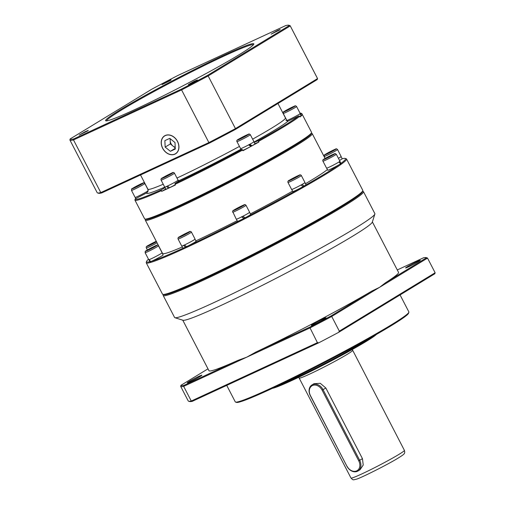 <?xml version="1.0" encoding="UTF-8"?>
<svg xmlns="http://www.w3.org/2000/svg" width="505" height="505" viewBox="0 0 505 505"><rect width="100%" height="100%" fill="white"/><g stroke="black" fill="none" stroke-linecap="round" stroke-linejoin="round"><path stroke-width="0.76" d="M408.867 312.241L408.545 313.252A97.004 5.404 152.6 0 1 391.028 325.813A97.004 5.404 152.6 0 1 298.404 375.802A97.004 5.404 152.6 0 1 236.567 402.397L235.551 402.081A97.762 5.448 -27.4 0 0 297.874 375.278A97.762 5.448 -27.4 0 0 391.217 324.904A97.762 5.448 -27.4 0 0 408.867 312.241A97.762 5.448 -27.4 0 0 408.861 311.907L400.067 294.933M226.732 385.391L235.28 401.879A97.762 5.448 -27.4 0 0 235.551 402.081M376.395 334.43A59.407 3.308 152.6 0 1 366.163 341.449A59.407 3.308 152.6 0 1 312.311 370.632A59.407 3.308 152.6 0 1 272.403 388.339M276.658 386.344A60.158 3.352 -27.4 0 0 366.346 340.54A60.158 3.352 -27.4 0 0 372.311 336.759M163.5 294.447A112.047 6.243 -27.4 0 0 232.395 265.39A112.047 6.243 -27.4 0 0 342.238 206.236A112.047 6.243 -27.4 0 0 362.451 191.319M362.615 191.262L363.158 191.433A112.798 6.287 152.6 0 1 363.474 191.66A112.798 6.287 152.6 0 1 343.116 206.659A112.798 6.287 152.6 0 1 232.736 266.11A112.798 6.287 152.6 0 1 163.184 295.482A112.798 6.287 152.6 0 1 163.178 295.09L163.355 294.548M418.797 261.426A8.269 0.461 -27.4 0 0 420.293 260.327A8.269 0.461 -27.4 0 0 415.192 262.48A8.269 0.461 -27.4 0 0 407.093 266.842A8.269 0.461 -27.4 0 0 405.603 267.94A8.269 0.461 -27.4 0 0 410.704 265.788A8.269 0.461 -27.4 0 0 418.797 261.426M324.532 318.863A8.269 0.461 -27.4 0 0 326.028 317.765A8.269 0.461 -27.4 0 0 320.927 319.918A8.269 0.461 -27.4 0 0 312.829 324.279A8.269 0.461 -27.4 0 0 311.339 325.378A8.269 0.461 -27.4 0 0 316.439 323.225A8.269 0.461 -27.4 0 0 324.532 318.863M200.416 376.288A8.269 0.461 -27.4 0 0 201.912 375.183A8.269 0.461 -27.4 0 0 196.811 377.342A8.269 0.461 -27.4 0 0 188.718 381.698A8.269 0.461 -27.4 0 0 187.222 382.803A8.269 0.461 -27.4 0 0 192.323 380.644A8.269 0.461 -27.4 0 0 200.416 376.288M357.995 470.995L360.021 469.764L363.228 465.042L362.451 458.654L325.826 387.998L320.284 383.301L314.009 383.693L311.983 384.93A9.027 7.013 58.6 0 1 323.061 389.677L359.686 460.339A9.027 7.013 58.6 0 1 357.995 470.995A9.027 7.013 58.6 0 1 346.922 466.248L310.291 395.585A9.027 7.013 58.6 0 1 311.983 384.93M363.474 191.66L374.88 213.659A112.798 6.287 152.6 0 1 374.88 214.051A112.798 6.287 152.6 0 1 354.516 228.658A112.798 6.287 152.6 0 1 246.812 286.783A112.798 6.287 152.6 0 1 174.907 317.708A112.798 6.287 152.6 0 1 174.591 317.481L163.184 295.482M374.88 214.051L372.305 222.131A106.782 5.953 152.6 0 1 353.027 235.961A106.782 5.953 152.6 0 1 251.067 290.981A106.782 5.953 152.6 0 1 182.993 320.265L174.907 317.708M237.849 360.412L246.737 357.18L183.668 386.363A139.121 7.752 152.6 0 1 180.67 386.363L180.96 385.309A138.364 7.708 -27.4 0 0 183.921 385.359L237.849 360.412A106.782 5.953 152.6 0 1 208.956 370.702L182.772 320.189M371.958 291.006L379.634 287.288L331.728 316.471A139.121 7.752 152.6 0 1 309.811 328.004L246.737 357.18L255.745 352.13L309.672 327.177A138.364 7.708 -27.4 0 0 330.996 315.966L371.958 291.006A106.782 5.953 152.6 0 1 255.745 352.13M330.996 315.966L331.728 316.471L339.328 331.141L435.133 272.763L434.805 273.767L338.666 332.341A139.121 7.752 152.6 0 1 318.794 342.794L192.209 401.361A138.364 7.708 152.6 0 1 189.596 401.519L188.586 401.204A139.121 7.752 -27.4 0 0 191.269 401.027L317.411 342.668L309.672 327.177M317.411 342.668L318.794 342.794M338.666 332.341L339.328 331.141M426.214 257.607L427.224 257.922A139.121 7.752 152.6 0 1 427.533 258.099L379.634 287.288L385.549 282.724L426.51 257.765A138.364 7.708 -27.4 0 0 426.214 257.607A138.364 7.708 -27.4 0 0 423.594 257.765L397.277 269.941M435.133 272.763L427.533 258.099L426.51 257.765M183.921 385.359L183.668 386.363L191.269 401.027L192.209 401.361M188.586 401.204A139.121 7.752 -27.4 0 1 188.277 401.027L180.67 386.363M372.374 221.91L398.559 272.422A106.782 5.953 152.6 0 1 385.549 282.724M180.96 385.309L207.991 368.839M347.049 466.248A8.269 6.432 -121.4 0 0 356.7 470.868A8.269 6.432 -121.4 0 0 358.746 460.831L322.121 390.169A8.269 6.432 -121.4 0 0 312.469 385.549A8.269 6.432 -121.4 0 0 310.423 395.585L346.922 466.248M362.792 190.72L362.47 191.73A112.047 6.243 152.6 0 1 342.238 206.236A112.047 6.243 152.6 0 1 235.248 263.976A112.047 6.243 152.6 0 1 163.822 294.699L162.812 294.377A112.798 6.287 -27.4 0 0 234.718 263.452A112.798 6.287 -27.4 0 0 342.422 205.327A112.798 6.287 -27.4 0 0 362.792 190.72A112.798 6.287 -27.4 0 0 362.786 190.328L346.544 158.999A112.798 6.287 152.6 0 1 326.186 173.998A112.798 6.287 152.6 0 1 215.805 233.443A112.798 6.287 152.6 0 1 146.254 262.821A112.798 6.287 152.6 0 1 146.248 262.43L146.57 261.42A112.047 6.243 -27.4 0 0 149.89 261.704M146.254 262.821L162.496 294.15A112.798 6.287 -27.4 0 0 162.812 294.377M148.502 259.223A112.047 6.243 -27.4 0 0 146.57 261.42M151.626 261.218A112.047 6.243 -27.4 0 0 183.65 247.936M185.859 246.92A112.047 6.243 -27.4 0 0 186.522 246.61M188.125 245.872A112.047 6.243 -27.4 0 0 241.131 219.801M243.94 218.362A112.047 6.243 -27.4 0 0 245.133 217.743M246.749 216.91A112.047 6.243 -27.4 0 0 300.494 188.018M303.12 186.534A112.047 6.243 -27.4 0 0 303.833 186.13M305.108 185.411A112.047 6.243 -27.4 0 0 325.308 173.575A112.047 6.243 -27.4 0 0 339.063 164.718M145.617 219.075A93.248 5.195 -27.4 0 0 202.499 195.189A93.248 5.195 -27.4 0 0 294.383 145.73A93.248 5.195 -27.4 0 0 311.168 133.263M311.345 133.269L311.964 133.465A93.999 5.239 152.6 0 1 312.229 133.655A93.999 5.239 152.6 0 1 295.261 146.153A93.999 5.239 152.6 0 1 203.281 195.694A93.999 5.239 152.6 0 1 145.326 220.174A93.999 5.239 152.6 0 1 145.32 219.845L145.516 219.227M327.404 169.566A93.999 5.239 152.6 0 1 312.538 179.483A93.999 5.239 152.6 0 1 305.474 183.706M292.578 191.117A93.999 5.239 152.6 0 1 250.379 213.899M237.161 220.698A93.999 5.239 152.6 0 1 195.877 240.866M182.305 246.964A93.999 5.239 152.6 0 1 162.604 253.504L145.326 220.174M340.932 163.38A112.047 6.243 -27.4 0 0 345.218 158.45L346.228 158.766A112.798 6.287 152.6 0 1 346.544 158.999M237.47 221.266A7.43 0.417 -27.4 0 0 237.47 221.291A7.43 0.417 -27.4 0 0 243.928 218.412L245.026 217.68M345.218 158.45A112.047 6.243 -27.4 0 0 342.106 158.81M178.05 180.317L179.092 180.601A8.269 0.461 152.6 0 1 179.155 180.626A8.269 0.461 152.6 0 1 178.347 181.295L175.008 183.479A93.248 5.195 -27.4 0 0 242.129 149.423L240.513 149.751A8.269 0.461 152.6 0 1 240.336 149.745A8.269 0.461 152.6 0 1 240.879 149.253L240.986 149.171M254.179 142.334L257.809 140.863A93.248 5.195 -27.4 0 0 284.018 125.732A93.248 5.195 -27.4 0 0 298.726 115.929L291.764 119.376A8.269 0.461 152.6 0 1 288.128 121.074L285.963 120.348L286.689 120.108M311.547 132.651L311.225 133.661A93.248 5.195 152.6 0 1 294.383 145.73A93.248 5.195 152.6 0 1 205.352 193.781A93.248 5.195 152.6 0 1 145.907 219.347L144.897 219.031A93.999 5.239 -27.4 0 0 204.822 193.257A93.999 5.239 -27.4 0 0 294.573 144.821A93.999 5.239 -27.4 0 0 311.547 132.651A93.999 5.239 -27.4 0 0 311.541 132.323L301.864 113.657A93.999 5.239 152.6 0 1 301.876 113.953L300.866 113.631A93.248 5.195 -27.4 0 0 300.589 113.145A93.248 5.195 -27.4 0 0 299.989 113.095M165.791 188.965L161.669 191.363L161.322 190.694A93.999 5.239 152.6 0 1 134.961 200.176L144.632 218.835A93.999 5.239 -27.4 0 0 144.897 219.031M298.726 115.929L299.711 116.276A93.999 5.239 152.6 0 1 284.896 126.155A93.999 5.239 152.6 0 1 258.516 141.381L258.863 142.05L254.873 143.672M242.129 149.423L242.968 150.724A93.999 5.239 -27.4 0 0 258.863 142.05M242.621 150.061A93.999 5.239 152.6 0 1 175.046 184.344L175.393 185.013A93.999 5.239 -27.4 0 1 161.669 191.363M134.961 200.176A93.999 5.239 152.6 0 1 134.942 199.879L135.271 198.863A93.248 5.195 -27.4 0 0 161.467 189.741L165.097 187.626M258.516 141.381L257.809 140.863M300.317 113.922L300.866 113.631M300.589 113.145L301.599 113.467A93.999 5.239 152.6 0 1 301.864 113.657M140.529 174.97L147.921 189.23L147.902 191.698L146.702 192.828A8.269 0.461 152.6 0 1 142.555 195.075L135.271 198.863M161.467 189.741L161.322 190.694M301.876 113.953L302.224 114.622L301.005 115.254M299.711 116.276L300.058 116.945A93.999 5.239 -27.4 0 0 302.224 114.622M175.046 184.344L175.008 183.479M250.783 146.286L252.02 145.775A7.43 0.417 -27.4 0 0 254.968 143.856L253.895 141.779M162.635 148.274A10.529 8.181 -121.4 0 0 175.557 153.817A10.529 8.181 -121.4 0 0 177.526 141.381A10.529 8.181 -121.4 0 0 164.605 135.839A10.529 8.181 -121.4 0 0 162.635 148.274M87.378 131.054L88.299 130.372L85.143 131.704L79.216 135.081L87.378 131.054M170.217 80.579L171.138 79.897L167.988 81.229L162.061 84.606L170.217 80.579M279.284 30.117L280.206 29.435L277.056 30.767L271.128 34.144L279.284 30.117M196.445 80.592L197.367 79.91L194.217 81.242L188.289 84.619L196.445 80.592M120.676 109.572A83.47 4.652 152.6 0 1 204.317 64.615A83.47 4.652 152.6 0 1 253.826 44.131A83.47 4.652 152.6 0 1 238.751 54.944A83.47 4.652 152.6 0 1 159.05 97.951A83.47 4.652 152.6 0 1 105.842 120.84A83.47 4.652 152.6 0 1 120.676 109.572M253.422 44.762A82.719 4.608 -27.4 0 0 201.602 66.837A82.719 4.608 -27.4 0 0 121.553 109.995A82.719 4.608 -27.4 0 0 106.587 120.872M288.86 25.25A123.327 6.874 -27.4 0 0 285.691 25.585L177.962 75.422A123.327 6.874 -27.4 0 0 152.011 89.076L70.189 138.925A123.327 6.874 -27.4 0 0 73.736 138.932L181.465 89.088A123.327 6.874 -27.4 0 0 207.416 75.441L289.239 25.585A123.327 6.874 -27.4 0 0 288.86 25.25L289.87 25.572A124.078 6.912 152.6 0 1 290.217 25.824A124.078 6.912 152.6 0 1 290.255 25.919L208.155 75.946L235.45 128.605L317.55 78.584L317.222 79.582L235.406 129.431A123.327 6.874 152.6 0 1 209.449 143.085L101.726 192.923A123.327 6.874 152.6 0 1 98.557 193.257L97.547 192.942A124.078 6.912 -27.4 0 0 100.792 192.588L208.887 142.58L181.585 89.915L73.496 139.929L100.792 192.588L101.726 192.923M73.736 138.932L73.496 139.929A124.078 6.912 152.6 0 1 69.898 140.024L97.194 192.683A124.078 6.912 -27.4 0 0 97.547 192.942M69.898 140.024A124.078 6.912 152.6 0 1 69.867 139.923L70.189 138.925M290.217 25.824L317.512 78.483A124.078 6.912 -27.4 0 1 317.55 78.584L290.255 25.919L289.239 25.585M207.416 75.441L208.155 75.946A124.078 6.912 152.6 0 1 181.585 89.915L181.465 89.088M209.449 143.085L208.887 142.58A124.078 6.912 -27.4 0 0 235.45 128.605L235.406 129.431M184.401 245.001L186.56 246.636A7.43 0.417 -27.4 0 0 194.753 242.274A7.43 0.417 -27.4 0 0 196.091 241.283L195.018 239.206M181.825 246.049L182.898 248.119A7.43 0.417 -27.4 0 0 185.505 247.134L183.485 245.411M185.505 247.134L186.452 246.56M193.712 240.109A7.518 0.417 152.6 0 1 186.351 244.073A7.518 0.417 152.6 0 1 181.718 246.03L178.088 239.029A7.518 0.417 152.6 0 0 182.722 237.072A7.518 0.417 152.6 0 0 190.082 233.108A7.518 0.417 152.6 0 0 191.439 232.111L195.069 239.111A7.518 0.417 152.6 0 1 193.712 240.109M187.803 232.628L180.689 236.51L187.803 232.628M184.937 234.446L184.729 234.049M149.108 259.633L150.679 261.609A7.43 0.417 -27.4 0 0 158.437 257.834A7.43 0.417 -27.4 0 0 163.128 254.956L162.048 252.879M148.855 259.715L149.935 261.792A7.43 0.417 -27.4 0 0 150.212 261.767L148.861 259.677M150.212 261.767L150.623 261.546M339.518 160.451A7.43 0.417 -27.4 0 0 342.175 158.696L341.096 156.619M339.474 161.632L340.881 163.525A7.43 0.417 -27.4 0 0 340.944 163.412L339.871 161.335M326.678 168.171L327.758 170.248A7.43 0.417 -27.4 0 0 332.176 168.392A7.43 0.417 -27.4 0 0 340.585 163.765L338.962 161.979M340.881 163.525L340.528 163.696M302.053 184.432L304.111 186.017A7.43 0.417 -27.4 0 0 305.992 184.704L304.919 182.633M291.726 189.47L292.799 191.546A7.43 0.417 -27.4 0 0 293.979 191.187A7.43 0.417 -27.4 0 0 303.164 186.566L300.974 185.032M304.111 186.017L303.025 186.465M243.972 218.236L241.636 216.721M242.823 216.279L245.165 217.762A7.43 0.417 -27.4 0 0 250.663 214.473A7.43 0.417 -27.4 0 0 250.663 214.455A7.43 0.417 -27.4 0 0 250.644 214.436M243.928 218.412L241.592 216.904M157.352 255.694A7.518 0.417 152.6 0 1 148.748 259.696L145.118 252.702A7.518 0.417 152.6 0 0 153.722 248.694A7.518 0.417 152.6 0 0 158.475 245.777L162.099 252.778A7.518 0.417 152.6 0 1 157.352 255.694M155.035 246.364L147.523 250.114L155.035 246.364M150.364 248.94L150.162 248.555M155.022 242.432L148.716 245.531L153.772 242.615L156.291 241.516L155.022 242.432M153.968 242.987L153.772 242.615M325.195 158.418L324.166 156.443A7.518 0.417 152.6 0 0 332.776 152.434A7.518 0.417 152.6 0 0 337.523 149.518L341.146 156.518A7.518 0.417 152.6 0 1 338.413 158.324M326.571 153.855L334.083 150.105L326.571 153.855M329.411 152.68L329.216 152.295M336.292 154.233L339.922 161.234A7.518 0.417 152.6 0 1 331.046 166.278A7.518 0.417 152.6 0 1 326.571 168.152L322.941 161.158A7.518 0.417 152.6 0 0 327.417 159.277A7.518 0.417 152.6 0 0 336.292 154.233C333.994 153.28 336.955 152.92 330.99 155.338C323.838 159.416 322.184 159.258 322.941 161.158M326.577 157.787L332.89 154.688L327.827 157.611L325.308 158.703L326.577 157.787L326.735 158.084M330.56 156.159L330.371 155.786M301.34 175.532L304.969 182.532A7.518 0.417 152.6 0 1 300.38 185.36A7.518 0.417 152.6 0 1 292.805 189.091A7.518 0.417 152.6 0 1 291.612 189.451L287.989 182.457A7.518 0.417 152.6 0 0 289.176 182.097A7.518 0.417 152.6 0 0 296.751 178.366A7.518 0.417 152.6 0 0 301.34 175.532C300.784 174.686 299.97 174.61 298.897 175.317L289.605 180.089C288.14 180.639 287.598 181.428 287.989 182.457M293.822 177.886L297.634 176.308L290.975 179.786L293.822 177.886L294.043 178.303M249.621 212.264A7.518 0.417 152.6 0 1 249.64 212.277A7.518 0.417 152.6 0 1 242.987 216.197A7.518 0.417 152.6 0 1 236.283 219.202A7.518 0.417 152.6 0 1 236.283 219.176M240.816 206.476L242.671 205.756L240.67 207.018L234.958 209.726L240.816 206.476L240.992 206.816M249.64 212.277A7.518 0.417 152.6 0 1 249.64 212.302L246.011 205.276A7.518 0.417 152.6 0 1 246.011 205.301A7.518 0.417 152.6 0 1 239.357 209.196A7.518 0.417 152.6 0 1 232.66 212.201A7.518 0.417 152.6 0 1 232.653 212.176M237.154 208.83L236.959 208.458M167.407 186.067L169.566 187.702A7.43 0.417 -27.4 0 0 175.267 184.761M146.702 192.828A80.465 4.482 152.6 0 0 164.813 187.109L165.905 189.186A7.43 0.417 -27.4 0 0 168.512 188.195L166.492 186.478M168.512 188.195L169.453 187.62M176.718 181.169A7.518 0.417 152.6 0 1 169.358 185.133A7.518 0.417 152.6 0 1 164.718 187.09L161.095 180.096A7.518 0.417 152.6 0 0 165.728 178.132A7.518 0.417 152.6 0 0 173.089 174.174A7.518 0.417 152.6 0 0 174.446 173.171L178.076 180.171A7.518 0.417 152.6 0 1 176.718 181.169M170.804 173.695L163.696 177.577L170.804 173.695M167.944 175.513L167.736 175.115M170.4 138.862A6.016 4.678 -121.4 0 0 170.185 140.718A6.016 4.678 -121.4 0 0 170.999 143.647A6.016 4.678 -121.4 0 0 172.95 146.046A6.016 4.678 -121.4 0 0 175.216 147.214M177.438 141.425A10.403 8.086 -121.4 0 0 165.299 135.605A10.403 8.086 -121.4 0 0 162.724 148.23A10.403 8.086 -121.4 0 0 174.863 154.05A10.403 8.086 -121.4 0 0 177.438 141.425M170.084 138.61L170.336 143.95L175.248 147.896M174.995 142.555L169.775 138.357L164.857 140.63L165.167 147.1L170.387 151.298L175.304 149.025L174.995 142.555M175.267 148.325L170.387 151.298M170.336 143.95L165.167 147.1M300.071 113.631L301.132 115.702M300.147 113.593L301.214 115.658M299.901 116.642A7.43 0.417 -27.4 0 0 301.176 115.765L299.8 113.859M249.823 144.247L252.02 145.775M242.798 150.395A7.43 0.417 -27.4 0 0 250.928 146.381L248.637 144.885M248.997 144.537L251.168 146.071M148.211 190.751A7.518 0.417 152.6 0 1 140.946 194.842A7.518 0.417 152.6 0 1 135.106 197.405L131.477 190.404A7.518 0.417 152.6 0 0 137.316 187.841A7.518 0.417 152.6 0 0 144.828 183.479L148.167 189.918M140.706 184.521L134.084 187.885L138.118 185.423L141.192 184.003L140.706 184.521M138.326 185.821L138.118 185.423M296.568 106.498L300.197 113.492A7.518 0.417 152.6 0 1 292.679 117.854A7.518 0.417 152.6 0 1 286.846 120.417L283.217 113.417A7.518 0.417 152.6 0 0 289.056 110.86A7.518 0.417 152.6 0 0 296.568 106.498C294.939 105.097 295.614 105.873 290.097 108.184A6.395 0.354 -27.4 0 0 283.741 111.813A6.395 0.354 -27.4 0 0 288.664 109.724A6.395 0.354 -27.4 0 0 295.008 106.101A6.395 0.354 -27.4 0 0 290.091 108.19C280.988 113.467 283.867 110.911 283.217 113.417M286.303 110.374L292.932 107.016L286.43 110.614M290.066 108.834L289.857 108.436M250.316 134.677L253.939 141.678A7.518 0.417 152.6 0 1 248.681 144.872A7.518 0.417 152.6 0 1 241.106 148.502A7.518 0.417 152.6 0 1 240.588 148.596L236.959 141.602A7.518 0.417 152.6 0 0 237.483 141.501A7.518 0.417 152.6 0 0 245.051 137.871A7.518 0.417 152.6 0 0 250.316 134.677C249.489 133.939 248.889 133.781 248.504 134.216L239.155 138.894C237.085 139.816 236.353 140.718 236.959 141.602M243.606 136.621L246.674 135.201L246.188 135.719L239.566 139.083L243.606 136.621L243.808 137.019M352.578 350.382A30.079 1.679 152.6 0 1 347.15 354.384A30.079 1.679 152.6 0 1 317.714 370.234A30.079 1.679 152.6 0 1 299.168 378.068L350.994 478.058A30.079 1.679 -27.4 0 0 369.54 470.224A30.079 1.679 -27.4 0 0 398.975 454.367A30.079 1.679 -27.4 0 0 404.404 450.372L352.288 349.51M362.451 458.654L358.746 460.831M325.826 387.998L322.121 390.169M288.128 121.074A80.465 4.482 152.6 0 1 274.979 129.918A80.465 4.482 152.6 0 1 254.028 142.044M252.639 139.159A77.454 4.318 -27.4 0 0 271.469 128.238A77.454 4.318 -27.4 0 0 285.451 117.936L285.874 118.536M147.921 189.23A77.454 4.318 -27.4 0 0 163.241 184.237M176.977 178.05A77.454 4.318 -27.4 0 0 239.452 146.412M240.879 149.253A80.465 4.482 152.6 0 1 179.092 180.601M179.723 236.662A6.395 0.354 -27.4 0 0 180.809 236.662A6.395 0.354 -27.4 0 0 188.769 232.477A6.395 0.354 -27.4 0 0 187.677 232.477A6.395 0.354 -27.4 0 0 179.723 236.662M158.475 245.777C157.503 243.89 155.306 246.156 149.625 248.706A6.395 0.354 -27.4 0 0 145.844 251.162A6.395 0.354 -27.4 0 0 152.92 247.778A6.395 0.354 -27.4 0 0 156.714 245.316A6.395 0.354 -27.4 0 0 149.638 248.7C143.054 252.816 145.932 250.133 145.118 252.702M156.266 241.283A6.395 0.354 -27.4 0 0 154.372 242.179A6.395 0.354 -27.4 0 0 147.144 246.162A6.395 0.354 -27.4 0 0 150.635 244.868A6.395 0.354 -27.4 0 0 156.506 241.743M157.061 242.817A7.518 0.417 152.6 0 1 150.825 246.105A7.518 0.417 152.6 0 1 146.349 247.987C145.591 246.086 147.245 246.251 154.397 242.166L156.266 241.276M331.968 151.519A6.395 0.354 -27.4 0 0 335.762 149.057A6.395 0.354 -27.4 0 0 328.686 152.441A6.395 0.354 -27.4 0 0 324.892 154.902A6.395 0.354 -27.4 0 0 331.968 151.519M327.227 158.04A6.395 0.354 -27.4 0 0 334.462 154.063A6.395 0.354 -27.4 0 0 330.964 155.351A6.395 0.354 -27.4 0 0 323.737 159.334A6.395 0.354 -27.4 0 0 327.227 158.04M289.485 180.632A6.395 0.354 -27.4 0 0 297.382 176.649A6.395 0.354 -27.4 0 0 298.808 175.355A6.395 0.354 -27.4 0 0 290.905 179.338A6.395 0.354 -27.4 0 0 289.485 180.632M233.14 210.661A6.395 0.354 -27.4 0 0 238.695 208.205A6.395 0.354 -27.4 0 0 244.489 204.815A6.395 0.354 -27.4 0 0 238.934 207.277A6.395 0.354 -27.4 0 0 233.14 210.661M245.992 205.264A7.518 0.417 152.6 0 1 246.011 205.276C244.445 204.001 245.607 204.291 238.606 207.441C231.322 211.361 233.114 210.711 232.565 211.374L236.283 219.202M162.73 177.722A6.395 0.354 -27.4 0 0 163.816 177.728A6.395 0.354 -27.4 0 0 171.769 173.543A6.395 0.354 -27.4 0 0 170.684 173.543A6.395 0.354 -27.4 0 0 162.73 177.722M138.351 185.177A6.395 0.354 -27.4 0 0 132.007 188.801A6.395 0.354 -27.4 0 0 136.924 186.711A6.395 0.354 -27.4 0 0 143.268 183.088A6.395 0.354 -27.4 0 0 138.351 185.177M237.887 139.999A6.395 0.354 -27.4 0 0 245.316 136.375A6.395 0.354 -27.4 0 0 248.353 134.279A6.395 0.354 -27.4 0 0 240.923 137.903A6.395 0.354 -27.4 0 0 237.887 139.999M404.404 450.372C404.865 452.139 404.808 453.2 404.221 453.566C404.398 453.951 402.466 455.403 398.413 457.921C387.739 464.581 360.652 478.102 356.435 479.188C352.894 479.92 353.431 480.476 350.994 478.058M299.168 378.068L298.619 377.33M312.229 133.655L325.094 158.475M277.965 103.5L285.451 117.936M191.439 232.111C190.827 231.202 189.874 231.189 188.586 232.066L179.654 236.7C178.246 237.211 177.728 237.988 178.088 239.029M250.663 214.455L249.59 212.378M237.47 221.291L236.397 219.214M147.372 249.962L146.349 247.987M337.523 149.518C335.73 148.224 337.384 148.394 328.673 152.447C322.102 156.556 324.98 153.873 324.166 156.443M178.499 181.194L178.025 180.272M174.446 173.171C173.827 172.268 172.88 172.249 171.593 173.127L162.66 177.76C161.253 178.271 160.729 179.054 161.095 180.096M135.82 198.579L135.214 197.417M287.358 121.2L286.954 120.43M241.213 149.613L240.702 148.615M144.828 183.479C142.789 182.513 145.528 182.034 138.357 185.171C129.248 190.454 132.127 187.898 131.477 190.404"/></g></svg>
